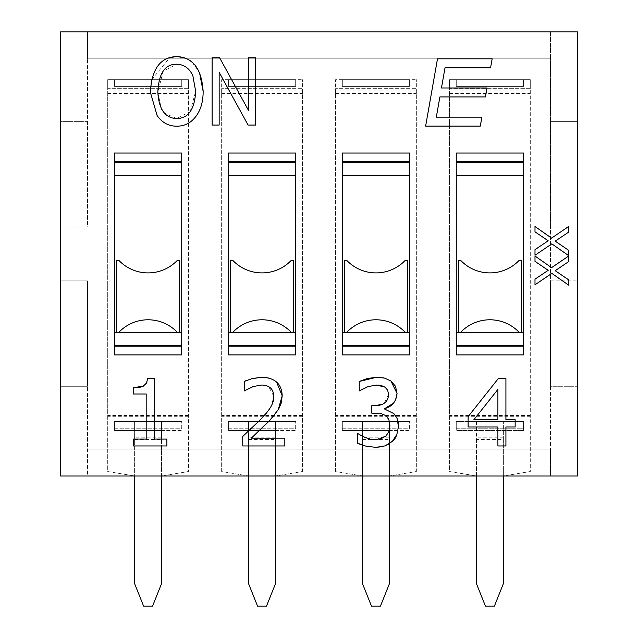 <?xml version="1.0" encoding="UTF-8"?>
<svg xmlns="http://www.w3.org/2000/svg" width="638" height="638" viewBox="0 0 638 638"><rect width="100%" height="100%" fill="white"/><g stroke="black" fill="none" stroke-linecap="round" stroke-linejoin="round"><path stroke-width="0.48" stroke-dasharray="3.19 2.39" d="M550.474 280.872L577.39 280.872L577.39 227.04L550.474 227.04L550.474 280.872L577.39 280.872L577.39 476.004L550.474 476.004L550.474 386.293L577.39 386.293L550.474 386.293L550.474 280.872M88.084 227.04L87.526 227.04L88.084 227.04L88.084 280.872L87.526 280.872L88.084 280.872L88.084 227.04M60.61 280.872L87.526 280.872L87.526 449.096L550.474 449.096L550.474 476.004L87.526 476.004L87.526 449.096L550.474 449.096L550.474 58.816L87.526 58.816L87.526 31.9L87.526 121.619L60.61 121.619L60.61 280.872L87.526 280.872L87.526 386.293L60.61 386.293L87.526 386.293L87.526 476.004L60.61 476.004L60.61 280.872M87.526 227.04L60.61 227.04L87.526 227.04L87.526 58.816L550.474 58.816L550.474 31.9L60.61 31.9L60.61 121.619L87.526 121.619L87.526 227.04M577.39 227.04L550.474 227.04L550.474 31.9L577.39 31.9L577.39 121.619L550.474 121.619L577.39 121.619L577.39 227.04M114.441 79.678L114.441 86.401L181.726 86.401L181.726 79.678L114.441 79.678L181.726 79.678L181.726 86.401L114.441 86.401L114.441 79.678M134.626 439.446L161.542 439.446L161.542 421.503L181.726 421.503L114.441 421.503L114.441 428.234L181.726 428.234L181.726 421.503L114.441 421.503L181.726 421.503L181.726 428.234L114.441 428.234L114.441 421.503L161.542 421.503L161.542 437.205L134.626 437.205L134.626 421.503L134.626 476.012M228.388 79.678L228.388 86.401L295.673 86.401L295.673 79.678L228.388 79.678L295.673 79.678L295.673 86.401L228.388 86.401L228.388 79.678M248.573 439.446L275.488 439.446L275.488 421.503L295.673 421.503L228.388 421.503L228.388 428.234L295.673 428.234L295.673 421.503L228.388 421.503L295.673 421.503L295.673 428.234L228.388 428.234L228.388 421.503L275.488 421.503L275.488 437.205L248.573 437.205L248.573 421.503L248.573 476.012M342.327 79.678L342.327 86.401L409.62 86.401L409.62 79.678L342.327 79.678L409.62 79.678L409.62 86.401L342.327 86.401L342.327 79.678M362.512 439.446L389.427 439.446L389.427 421.503L409.612 421.503L342.327 421.503L342.327 428.234L409.62 428.234L409.62 421.503L342.327 421.503L409.62 421.503L409.62 428.234L342.327 428.234L342.327 421.503L389.427 421.503L389.427 437.205L362.512 437.205L362.512 421.503L362.512 476.012M456.266 79.678L523.559 79.678L523.559 86.401L456.266 86.401L456.266 79.678L456.266 86.401L523.559 86.401L523.559 79.678L456.274 79.678M530.29 415.45L449.543 415.45L449.543 79.678L530.29 79.678L530.29 471.522L530.29 88.65L449.543 88.65L449.543 471.522L476.458 476.004L476.458 583.666L485.43 606.1L494.402 606.1L503.374 583.674L494.402 606.1L485.43 606.1L476.458 583.674L476.458 421.503L523.559 421.503L456.266 421.503L523.559 421.503L523.559 428.234L456.266 428.234L456.266 421.503L456.266 428.234L523.559 428.234L523.559 421.503L456.274 421.503M548.194 240.797L534.995 231.825L534.995 226.506L551.575 238.126L568.641 226.506L568.641 232.128L555.204 241.148L568.641 250.311L568.641 255.623L551.822 243.852L534.995 255.272L534.995 249.657L548.194 240.797M492.161 58.816L490.574 67.787L445.021 67.787L441.464 87.972L487.017 87.972L485.43 96.944L439.885 96.944L436.32 117.137L481.873 117.137M481.873 117.129L480.294 126.109L425.634 126.109L437.493 58.816L492.153 58.816M146.907 382.25L147.721 378.446L154.197 378.446L154.197 439.088L166.885 439.088L166.885 445.954L133.214 445.954L133.214 439.088L146.182 439.088L146.182 393.989L133.214 393.989L133.214 387.84M143.43 385.974L146.533 382.983M268.742 378.039L272.849 379.554L276.573 382.082M278.152 410.003L274.826 414.724M274.444 415.202L271.852 418.201M251.372 438.154L284.819 438.154L284.819 445.954L242.743 445.954L242.743 436.456M259.778 420.251L269.14 409.341M270.759 406.9L271.74 405.082L273.726 396.19L268.63 386.62M266.708 385.783L261.588 385.041L253.374 386.492M252.377 386.843L244.282 390.919L244.282 381.412M246.069 380.583L251.189 378.836M384.347 403.152L388.582 394.436L387.625 390.121L384.961 387.122M378.478 385.113L368.764 386.357L359.25 390.919L359.25 381.468M380.184 377.385L383.191 377.8M384.283 378.039L390.942 381.03M395.504 400.17L393.391 403.272M384.794 408.551L384.794 409.149M395.257 415.25L397.075 418.408M397.713 420.275L398.16 422.611M398.359 426.017L396.812 434.51M387.425 444.885L385.121 445.874M385.073 445.89L382.593 446.624M365.654 446.066L360.287 444.383M357.44 443.155L357.44 433.704L363.66 436.831M366.427 437.915L374.737 439.566M375.678 439.582L386.11 435.85L388.949 431.471M389.89 426.256L389.403 420.968M389.355 420.809L385.894 415.633L381.333 413.687M380.4 413.52L371.779 413.161L371.779 405.696L374.689 405.696L384.18 403.264M497.895 389.435L473.835 419.756L497.895 419.756L497.895 389.435M498.222 378.669L505.918 378.669L505.918 419.756L515.145 419.756L515.145 427.005L505.918 427.005L505.918 445.954L497.895 445.954L497.895 427.005L468.125 427.005L468.125 416.622L498.222 378.669M190.212 111.626L195.667 91.234L192.859 75.747C189.502 68.402 184.167 64.558 176.862 64.215L163.2 71.089L157.841 92.374L161.366 108.731M151.573 79.782L169.852 57.556M183.84 57.627L190.108 60.698M191.95 62.101L199.455 72.293M163.352 111.706L164.74 113.285L176.702 118.564L190.204 111.634M248.094 125.056L219.153 72.317L219.153 125.056L212.135 125.056L212.135 57.771L219.624 57.771L248.613 110.613L248.613 57.771L255.575 57.771L255.575 125.056L248.094 125.056M548.194 270.321L534.995 261.349L534.995 256.037L551.575 267.649L568.641 256.037L568.641 261.652L555.204 270.679L568.641 279.835L568.641 285.154L551.822 273.375L534.995 284.803L534.995 279.181L548.194 270.321M458.515 260.456L460.756 260.456A40.369 40.369 0 0 0 519.069 260.456L521.318 260.456L521.318 332.231L519.069 332.231A40.369 40.369 0 0 0 460.756 332.231L458.515 332.231L458.515 260.456M346.817 260.456A40.369 40.369 0 0 0 405.13 260.456L407.371 260.456L407.371 332.231L405.13 332.231A40.369 40.369 0 0 0 346.817 332.231L344.568 332.231L344.568 260.456L346.809 260.456M291.183 332.231A40.369 40.369 0 0 0 232.87 332.231L230.629 332.231L230.629 260.456L232.87 260.456A40.369 40.369 0 0 0 291.183 260.456L293.432 260.456L293.432 332.231L291.191 332.231M456.266 354.887L456.266 332.462L523.559 332.462L523.559 175.45L456.266 175.45L456.274 332.462M342.327 332.462L409.612 332.462L409.612 175.45L342.327 175.45L342.327 354.887M228.388 332.462L295.673 332.462L295.673 175.45L228.38 175.45L228.388 332.462M116.682 260.456L118.931 260.456A40.369 40.369 0 0 0 177.244 260.456L179.485 260.456L179.485 332.231L177.244 332.231A40.369 40.369 0 0 0 118.931 332.231L116.682 332.231L116.682 260.456M523.559 332.462L523.559 354.887M523.559 153.024L523.559 175.45M456.274 175.45L456.266 153.024M409.612 332.462L409.612 354.887M409.612 153.024L409.612 175.45M342.327 175.45L342.327 153.024M228.38 354.887L228.38 332.462M295.673 332.462L295.673 354.887M295.673 153.024L295.673 175.45M228.38 175.45L228.38 153.024M114.441 354.887L114.441 332.462L181.726 332.462L181.726 354.887M181.726 153.024L181.726 175.45L114.441 175.45L114.441 332.462M114.441 175.45L114.441 153.024M181.726 332.462L181.726 175.45M188.457 415.45L107.71 415.45L107.71 79.678L188.457 79.678L188.457 471.522L188.457 88.65L107.71 88.65L107.71 471.522L134.626 476.004L134.626 583.666L143.598 606.1L152.57 606.1L161.542 583.674L152.57 606.1L161.542 583.674L161.542 437.205M188.457 88.65L107.71 88.65L107.71 79.678L188.457 79.678L188.457 88.65M107.71 415.45L107.71 471.522L134.626 476.004L134.626 583.666L143.598 606.1L152.57 606.1L143.598 606.1L134.626 583.674L134.626 437.205M161.542 583.666L161.542 476.004L188.457 471.522L161.542 476.004L161.542 583.666M188.457 416.734L107.71 416.734M161.542 430.475L114.441 430.475L114.441 421.503L114.441 430.475L181.726 430.475L181.726 421.503L181.726 430.475L161.542 430.475M161.542 439.446L161.542 476.012M275.488 437.205L275.488 583.674L266.517 606.1L257.545 606.1L248.573 583.674L248.573 437.205M275.488 430.475L228.388 430.475L228.388 421.503L228.388 430.475L295.673 430.475L295.673 421.503L295.673 430.475L275.488 430.475M275.488 439.446L275.488 476.012M221.657 88.65L221.657 471.522L248.573 476.004L248.573 583.666L257.545 606.1L266.517 606.1L275.488 583.666L275.488 476.004L302.404 471.522L302.404 88.65L221.657 88.65L302.404 88.65L302.404 79.678L302.404 471.522L275.488 476.004L275.488 583.666L266.517 606.1L257.545 606.1L248.573 583.666L248.573 476.004L221.657 471.522L221.657 79.678L302.404 79.678L221.657 79.678L221.657 88.65M302.404 415.45L221.657 415.45M302.404 416.734L221.657 416.734M389.427 437.205L389.427 583.674L380.455 606.1L371.483 606.1L362.512 583.674L362.512 437.205M389.427 430.475L342.327 430.475L342.327 421.503L342.327 430.475L409.612 430.475L409.612 421.503L409.612 430.475L389.427 430.475M389.427 439.446L389.427 476.012M335.596 88.65L335.596 471.522L362.512 476.004L362.512 583.666L371.483 606.1L380.455 606.1L389.427 583.666L389.427 476.004L416.343 471.522L416.343 88.65L335.596 88.65L416.343 88.65L416.343 79.678L416.343 471.522L389.427 476.004L389.427 583.666L380.455 606.1L371.483 606.1L362.512 583.666L362.512 476.004L335.596 471.522L335.596 79.678L416.343 79.678L335.596 79.678L335.596 88.65M416.343 415.45L335.596 415.45M416.343 416.734L335.596 416.734M456.266 421.503L456.266 430.475L523.559 430.475L456.266 430.475L456.266 421.503L476.458 421.503L476.458 439.446L503.374 439.446L503.374 421.503L503.374 437.205L476.458 437.205M476.458 439.446L476.458 476.012M503.374 439.446L503.374 476.012M449.543 415.45L449.543 471.522L476.458 476.004L476.458 583.666L485.43 606.1L494.402 606.1L503.374 583.674L503.374 437.205M523.559 430.475L523.559 421.503L523.559 430.475M530.29 88.65L449.543 88.65L449.543 79.678L530.29 79.678L530.29 88.65M503.374 583.666L503.374 476.004L530.29 471.522L503.374 476.004L503.374 583.666M530.29 416.734L449.543 416.734M107.71 93.491L188.457 93.491M188.457 90.971L107.71 90.971M221.657 93.491L302.404 93.491M302.404 90.971L221.657 90.971M335.596 93.491L416.343 93.491M416.343 90.971L335.596 90.971M449.543 93.491L530.29 93.491M530.29 90.971L449.543 90.971"/><path stroke-width="0.96" d="M577.39 476.012L577.39 31.9L60.61 31.9L60.61 476.012L577.39 476.012M555.204 241.148L568.641 232.128L568.641 226.506L551.575 238.126L534.995 226.506L534.995 231.825L548.194 240.797L534.995 249.657L534.995 255.272L551.822 243.852L568.641 255.623L568.641 250.311L555.204 241.148M492.153 58.816L437.493 58.816L425.634 126.109L480.294 126.109L481.873 117.129M481.873 117.137L436.32 117.137L439.885 96.944L485.43 96.944L487.017 87.972L441.464 87.972L445.021 67.787L490.574 67.787L492.161 58.816M133.214 439.088L133.214 445.954L166.885 445.954L166.885 439.088L154.197 439.088L154.197 378.446L147.721 378.446L146.453 383.119L143.43 385.974C143.119 386.827 139.714 387.449 133.214 387.84L133.214 393.989L146.182 393.989L146.182 439.088L133.214 439.088M133.214 387.84L143.43 385.974M146.533 382.983L146.907 382.25M242.743 436.456L242.743 445.954L284.819 445.954L284.819 438.154L251.372 438.154L269.499 420.745L278.615 409.205L281.278 402.921L282.187 395.751C281.749 383.901 274.938 377.736 261.755 377.241L252.193 378.557L244.282 381.412L244.282 390.919L253.374 386.492L261.588 385.041C269.475 385.28 273.527 388.997 273.726 396.19C274.42 402.45 269.77 410.473 259.778 420.251L242.743 436.456L259.778 420.251M251.189 378.836L261.755 377.241L268.742 378.039M276.573 382.082L282.187 395.751L278.152 410.003M274.826 414.724L274.444 415.202M271.852 418.201L251.372 438.154M269.14 409.341L270.759 406.9M268.63 386.62L266.708 385.783M253.374 386.492L252.377 386.843M244.282 381.412L246.069 380.583M396.812 434.51L392.482 441.177C395.528 439.375 397.49 434.326 398.359 426.017L397.075 418.408L393.75 413.544L384.794 409.149L384.794 408.551C392.171 406.55 396.254 401.517 397.043 393.447L395.504 386.301L390.95 381.03L384.714 378.143L376.723 377.241L367.161 378.557L359.25 381.468L359.25 390.919L368.094 386.58L376.5 385.041L384.961 387.122L387.625 390.121L388.582 394.436C388.199 401.844 383.566 405.601 374.689 405.696L371.779 405.696L371.779 413.161L381.333 413.687L385.894 415.633L388.829 419.341L389.906 425.355L388.973 431.424L386.11 435.85L381.277 438.625L375.678 439.582C371.228 440.037 365.351 438.083 358.046 433.704L357.44 433.704L357.44 443.155L365.654 446.066L375.838 447.382L385.121 445.874L392.482 441.177L387.425 444.885M384.961 387.122L381.245 385.511M381.117 385.48L378.478 385.113M359.25 381.468L376.723 377.241L380.184 377.385M383.191 377.8L384.283 378.039M390.942 381.03L397.043 393.447L395.504 400.17M393.391 403.272L384.794 408.551M384.794 409.149L393.75 413.544L395.257 415.25M397.075 418.408L397.713 420.275M398.16 422.611L398.359 426.017M382.593 446.624L375.838 447.382L365.654 446.066M360.287 444.383L357.44 443.155M363.66 436.831L366.427 437.915M374.737 439.566L375.678 439.582M388.949 431.471L389.89 426.256M381.333 413.687L380.4 413.52M505.918 445.954L505.918 427.005L515.145 427.005L515.145 419.756L505.918 419.756L505.918 378.669L498.222 378.669L468.125 416.622L468.125 427.005L497.895 427.005L497.895 445.954L505.918 445.954M497.895 419.756L473.835 419.756L497.895 389.435L497.895 419.756M199.447 72.277L203.147 91.441C201.712 68.864 192.931 57.245 176.806 56.575C160.473 57.005 151.661 68.904 150.361 92.271L157.115 115.55C162.068 122.648 168.615 126.196 176.75 126.196C184.829 126.196 191.352 122.735 196.344 115.805C200.882 109.537 203.147 101.418 203.147 91.441C203.147 101.418 200.882 109.537 196.344 115.805C191.352 122.735 184.829 126.196 176.75 126.196C168.615 126.196 162.068 122.648 157.115 115.55L150.361 92.271L151.573 79.782M157.841 92.374C158.639 73.394 164.979 63.999 176.862 64.215C184.167 64.558 189.502 68.402 192.859 75.747L195.667 91.234C194.718 109.313 188.393 118.421 176.702 118.564C165.186 118.15 158.894 109.417 157.841 92.374M169.852 57.556L176.806 56.575L183.84 57.627M190.108 60.698L191.95 62.101M161.366 108.731L163.352 111.706M219.624 57.771L212.135 57.771L212.135 125.056L219.153 125.056L219.153 72.317L248.094 125.056L255.575 125.056L255.575 57.771L248.613 57.771L248.613 110.613L219.624 57.771M555.204 270.679L568.641 261.652L568.641 256.037L551.575 267.649L534.995 256.037L534.995 261.349L548.194 270.321L534.995 279.181L534.995 284.803L551.822 273.375L568.641 285.154L568.641 279.835L555.204 270.679M181.726 153.024L181.726 354.887L114.441 354.887L114.441 153.024L181.726 153.024M228.388 354.887L228.38 153.024L295.673 153.024L295.673 354.887L228.38 354.887M409.612 153.024L409.612 354.887L342.327 354.887L342.327 153.024L409.612 153.024M456.274 354.887L456.266 153.024L523.559 153.024L523.559 354.887L456.266 354.887M458.515 260.456L460.756 260.456A40.369 40.369 0 0 0 519.069 260.456L521.318 260.456L521.318 332.231L519.069 332.231A40.369 40.369 0 0 0 460.756 332.231L458.515 332.231L458.515 260.456M346.817 260.456A40.369 40.369 0 0 0 405.13 260.456L407.371 260.456L407.371 332.231L405.13 332.231A40.369 40.369 0 0 0 346.817 332.231L344.568 332.231L344.568 260.456L346.809 260.456M291.183 332.231A40.369 40.369 0 0 0 232.87 332.231L230.629 332.231L230.629 260.456L232.87 260.456A40.369 40.369 0 0 0 291.183 260.456L293.432 260.456L293.432 332.231L291.191 332.231M456.266 332.462L523.559 332.462M523.559 175.45L456.266 175.45M342.327 332.462L409.612 332.462M409.612 175.45L342.327 175.45M228.38 332.462L295.673 332.462M295.673 175.45L228.38 175.45M116.682 260.456L118.931 260.456A40.369 40.369 0 0 0 177.244 260.456L179.485 260.456L179.485 332.231L177.244 332.231A40.369 40.369 0 0 0 118.931 332.231L116.682 332.231L116.682 260.456M114.441 332.462L181.726 332.462M181.726 175.45L114.441 175.45M134.626 476.012L134.626 583.674L143.598 606.1L152.57 606.1L161.542 583.674L161.542 476.012M248.573 476.012L248.573 583.674L257.545 606.1L266.517 606.1L275.488 583.674L275.488 476.012M362.512 476.012L362.512 583.674L371.483 606.1L380.455 606.1L389.427 583.674L389.427 476.012M476.458 476.012L476.458 583.674L485.43 606.1L494.402 606.1L503.374 583.674L503.374 476.012M456.266 346.179L523.559 346.179M523.559 345.541L456.266 345.541M523.559 161.733L456.266 161.733M456.266 162.363L523.559 162.363M342.327 346.179L409.612 346.179M409.612 345.541L342.327 345.541M409.612 161.733L342.327 161.733M342.327 162.363L409.612 162.363M228.38 346.179L295.673 346.179M295.673 345.541L228.38 345.541M295.673 161.733L228.38 161.733M228.38 162.363L295.673 162.363M181.726 345.541L114.441 345.541M114.441 346.179L181.726 346.179M114.441 162.363L181.726 162.363M181.726 161.733L114.441 161.733"/></g></svg>
